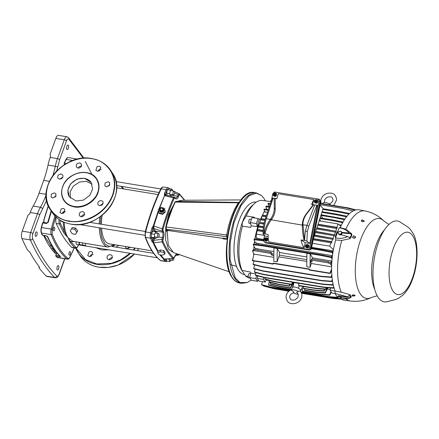 <?xml version="1.0" encoding="UTF-8"?>
<svg xmlns="http://www.w3.org/2000/svg" width="439" height="439" viewBox="0 0 439 439"><rect width="100%" height="100%" fill="white"/><g stroke="black" fill="none" stroke-linecap="round" stroke-linejoin="round"><path stroke-width="0.66" d="M239.809 201.764C234.064 210.303 230.036 221.426 227.731 235.134L227.353 238.196M251.229 279.956L247.349 282.496L240.045 282.535L235.288 277.975L230.058 259.603L230.179 242.805L233.866 223.067L240.896 205.798L249.143 195.695L256.36 193.149L261.628 195.58L264.048 198.516L265.365 200.87M162.743 208.607A1.833 1.663 171.8 0 1 161.08 211.571A1.833 1.663 171.8 0 1 160.153 209.068M162.693 208.404A2.283 2.074 171.8 0 1 160.981 212.295A2.283 2.074 171.8 0 1 160.685 208.47M159.039 212.877L158.314 209.661L159.116 213.387L162.551 214.347L165.256 212.07L165.185 211.576L162.474 213.831L159.039 212.877L159.116 213.387M173.871 204.426L168.746 214.194L165.728 227.166L165.629 239.897L168.472 249.006L172.357 252.041M255.8 248.518L255.701 248.809M239.782 201.978L238.509 202.428L175.951 201.353L174.81 202.247L171.863 209.052M176.341 201.572L174.821 202.445M178.799 201.397L182.13 200.272L241.137 199.921M239.25 202.544L238.284 202.802L234.574 209.238L231.298 216.992L228.615 225.701L226.645 234.958L166.189 226.963L168.422 219.407L172.214 208.931L175.188 202.094L238.284 202.802L238.542 202.445M167.671 222.112L168.06 219.56L167.671 219.582L171.419 209.222L171.874 209.024L165.832 227.034L165.958 228.966L166.408 229.663A0.785 0.653 -32.8 0 0 166.787 229.915L165.915 228.423L166.337 229.218L226.348 236.621L226.645 234.958L227.731 235.134M173.004 206.742L173.35 206.423L173.004 206.742M166.337 229.218L166.189 226.963L165.882 227.144M227.221 238.701L223.681 238.119L223.956 239.079L222.211 238.262L172.522 231.161L166.875 230.096L166.397 229.328L165.904 231.166L167.16 231.369M166.057 229.114L165.904 231.166L166.787 229.915M226.321 236.198L227.451 236.972M227.298 238.086L226.348 236.621L227.418 237.214M180.83 200.453L177.191 201.369M172.242 230.969L167.111 230.574L168.28 245.313L173.531 252.628L229.328 271.829M230.634 264.706L236.325 266.308M227.15 239.25L223.956 239.079M223.681 238.119L222.211 238.262M158.314 209.661L161.02 207.406L164.455 208.36L165.185 211.576M162.474 213.831L162.551 214.347M162.995 209.727L163.088 210.374L161.958 211.318L160.526 210.918L160.131 208.926L161.261 207.987L162.693 208.388L162.995 209.727L161.865 210.665L160.433 210.265L160.131 208.926M160.526 210.918L160.433 210.265M161.958 211.318L161.865 210.665M164.724 259.186L163.78 259.855L163.665 259.147L164.021 259.114A124.983 51.396 -80.7 0 1 160.317 254.818M157.848 251.783A125.077 51.434 -80.7 0 1 153.134 242.833L151.751 241.225A125.077 51.434 -80.7 0 1 150.566 238.201L145.627 237.389A0.785 0.582 159.6 0 1 145.177 237.065C149.128 247.678 154.16 255.46 160.279 260.415L161.031 260.755A5.235 2.151 -80.7 0 1 160.575 260.546A0.785 0.697 128.7 0 1 160.279 260.415M158.874 209.112L164.515 195.607L164.416 193.473L166.463 195.092M151.751 241.225L152.745 240.726L152.937 239.886L153.908 240.276L153.496 242.811L151.565 237.718A0.785 0.582 159.6 0 1 150.566 238.201A5.235 2.151 -80.7 0 1 150.621 232.714A125.077 51.434 -80.7 0 1 151.878 228.093L153.299 225.893L158.424 210.319M166.096 259.081L166.688 261.013L169.756 261.518L169.042 258.862M166.65 260.865L164.021 259.114A0.785 0.686 -45.1 0 1 164.186 259.081L164.488 259.202M151.345 237.241L152.706 238.07L155.768 238.569L154.413 237.746L151.345 237.241L151.378 233.811L154.446 234.311L155.834 231.704L157.189 232.527L157.178 233.427M155.834 231.704L152.772 231.199L151.378 233.811M151.471 233.652L153.655 225.981L154.023 228.549A0.785 0.609 -24.1 0 0 153.041 229.065L152.86 228.467L151.878 228.093M167.369 189.632L166.557 193.122L169.619 193.626L170.436 190.136L167.369 189.632L168.955 188.6L172.022 189.105L172.576 190.883M167.232 195.284L166.557 193.122M160.537 254.856L164.186 259.081L172.867 258.428A122.591 50.408 -80.7 0 1 162.156 241.829L162.002 239.37L153.908 240.276L154.479 238.361M164.526 259.202L172.867 258.428A0.785 0.686 -45.6 0 0 173.597 257.808C169.509 253.791 165.958 248.293 162.946 241.307A0.785 0.604 -23.3 0 1 162.156 241.829L153.666 242.783L157.98 251.103L157.76 252.875L158.852 254.576L162.386 255.163L164.823 254.055L163.725 252.359L160.191 251.766L157.76 252.875M174.563 192.962L178.19 194.647L179.491 193.928L174.475 191.574M170.376 196.057L169.619 193.626M172.055 194.669L170.409 196.068M178.437 196.727L179.101 195.212A0.785 0.379 23.7 0 0 178.19 194.647L177.526 196.156A0.785 0.379 23.7 0 1 178.437 196.727C177.449 198.774 176.478 199.405 175.518 198.626A0.785 0.686 135.8 0 0 175.37 197.967L174.727 197.303A0.785 0.686 135.8 0 1 174.876 197.967L174.162 198.401C169.948 207.823 166.249 218.046 163.061 229.065L163.061 230.596A0.785 0.609 -24.1 0 1 162.079 231.106L162.567 232.198L155.104 230.969L154.023 228.549L162.079 231.106L162.276 228.719A122.591 50.408 -80.7 0 1 173.449 197.868L174.382 197.127A0.785 0.686 135.8 0 1 174.727 197.303L165.783 194.911A0.785 0.686 135.8 0 1 165.64 194.247M164.548 195.695L167.089 190.285A0.785 0.417 -154.1 0 0 166.2 189.675L161.256 188.863A0.785 0.417 -154.1 0 0 160.734 189.017C154.566 201.792 149.386 216.098 145.199 231.929L145.177 237.065M166.134 195.092L164.537 195.651L160.142 206.785M171.429 260.102L169.756 261.518M168.181 258.922L168.993 259.059M156.503 237.186L155.768 238.569M157.98 251.103L160.339 249.994L163.868 250.62L164.965 252.321L164.823 254.055M154.413 237.746L154.446 234.311M163.061 229.065L153.826 226.025L158.578 211.143M170.436 190.136L172.022 189.105M174.162 198.401A0.785 0.384 -155.9 0 0 173.449 197.868L164.537 195.651L159.313 208.706M184.462 200.255L179.809 194.718A0.785 0.686 -45.6 0 0 179.655 194.043L179.655 194.043A0.785 0.686 -45.6 0 0 179.491 193.928M179.255 254.335L177.96 255.317L175.501 255.037M153.299 225.893L153.655 225.981L158.539 210.846M160.191 251.766L160.339 249.994M163.725 252.359L163.868 250.62M43.285 222.403A0.785 0.324 99.3 0 0 43.214 222.364L42.567 222.875A192.397 79.119 99.3 0 0 41.332 227.49A5.175 2.129 99.3 0 0 41.31 232.944A143.86 59.155 99.3 0 0 42.171 235.079L42.654 234.849L42.204 235.145A0.785 0.653 -32.8 0 0 42.446 235.233A0.785 0.324 -80.7 0 1 42.413 235.167L46.062 235.765A0.785 0.324 99.3 0 0 46.095 235.831A0.785 0.324 99.3 0 0 46.216 235.924L47.434 236.637C51.017 244.973 55.27 251.558 60.192 256.381L60.527 256.552A143.915 59.183 -80.7 0 1 53.723 248.079A143.915 59.183 -80.7 0 1 47.873 236.95L46.062 235.765M42.171 235.079A0.785 0.598 -22.6 0 0 42.413 235.167A143.915 59.183 99.3 0 1 41.551 233.032A0.785 0.587 158.7 0 1 41.31 232.944M56.604 252.409L55.775 256.156A143.86 59.155 99.3 0 0 57.01 257.259A5.175 2.129 99.3 0 0 57.125 257.353A5.175 2.129 99.3 0 0 57.438 257.484M55.748 255.13A0.785 0.296 19.9 0 1 55.994 255.152A0.785 0.324 99.3 0 0 55.956 255.262A0.785 0.324 99.3 0 0 56.022 256.25A143.915 59.183 99.3 0 0 57.257 257.358L66.904 258.944A143.915 59.183 -80.7 0 1 58.31 248.836A143.915 59.183 -80.7 0 1 51.204 234.618L41.551 233.032A5.235 2.151 99.3 0 1 41.573 227.517L51.226 229.098A192.458 79.141 -80.7 0 1 54.891 215.911M69.121 254.999A1.833 0.752 -80.7 0 1 69.033 252.902A1.833 0.752 -80.7 0 1 69.993 251.596A1.833 0.752 -80.7 0 1 70.273 251.805A1.833 0.752 -80.7 0 1 70.361 253.901A1.833 0.752 -80.7 0 1 69.4 255.207A1.833 0.752 -80.7 0 1 69.121 254.999M53.366 230.596A1.833 0.752 -80.7 0 1 53.284 228.499A1.833 0.752 -80.7 0 1 54.244 227.193A1.833 0.752 -80.7 0 1 54.524 227.407A1.833 0.752 -80.7 0 1 54.612 229.504A1.833 0.752 -80.7 0 1 53.651 230.81A1.833 0.752 -80.7 0 1 53.366 230.596M66.882 149.287A2.283 0.938 -80.7 0 1 66.772 146.67A2.283 0.938 -80.7 0 1 67.968 145.046A2.283 0.938 -80.7 0 1 68.319 145.309A2.283 0.938 -80.7 0 1 68.429 147.921A2.283 0.938 -80.7 0 1 67.227 149.551A2.283 0.938 -80.7 0 1 66.882 149.287M35.449 236.122A2.283 0.938 -80.7 0 1 35.34 233.504A2.283 0.938 -80.7 0 1 36.536 231.874A2.283 0.938 -80.7 0 1 36.887 232.138A2.283 0.938 -80.7 0 1 36.997 234.755A2.283 0.938 -80.7 0 1 35.795 236.385A2.283 0.938 -80.7 0 1 35.449 236.122M57.185 269.793A2.283 0.938 -80.7 0 1 57.081 267.181A2.283 0.938 -80.7 0 1 58.277 265.551A2.283 0.938 -80.7 0 1 58.628 265.814A2.283 0.938 -80.7 0 1 58.733 268.432A2.283 0.938 -80.7 0 1 57.536 270.062A2.283 0.938 -80.7 0 1 57.185 269.793M83.421 158.287L68.758 139.086C67.963 138.499 67.2 139.108 66.459 140.908A1.833 0.691 -160.1 0 0 64.259 139.783A5.822 2.393 -80.7 0 1 66.964 136.765L58.524 135.377A5.822 2.393 99.3 0 0 55.819 138.395L50.134 154.105A1.306 1.087 -32.8 0 0 50.189 154.967L50.501 155.521A1.306 1.087 147.2 0 1 50.556 156.383L50.183 157.409A26.164 10.761 99.3 0 0 48.016 165.075A52.334 21.522 -80.7 0 1 43.686 180.396L39.066 193.16A52.334 21.522 -80.7 0 1 33.177 206.067A26.164 10.761 99.3 0 0 30.231 212.525L29.857 213.552A1.306 1.087 147.2 0 1 29.221 214.303L28.562 214.693A1.306 1.087 -32.8 0 0 27.931 215.445L22.241 231.155A5.822 2.393 99.3 0 0 21.95 238.547A301.505 123.985 99.3 0 0 27.772 250.411L29.627 251.843A301.505 123.985 99.3 0 0 34.39 259.817A301.505 123.985 99.3 0 0 39.433 267.033L39.022 267.839A301.505 123.985 99.3 0 0 46.166 276.054A5.822 2.393 99.3 0 0 46.808 276.411L55.248 277.799A5.822 2.393 -80.7 0 1 54.606 277.443A1.833 1.597 -44.4 0 0 56.752 276.016C57.542 276.603 58.305 275.994 59.045 274.194L64.643 258.73M46.978 223.056A0.785 0.324 99.3 0 0 46.858 222.963A0.785 0.324 99.3 0 0 46.457 223.5L48.279 222.227A192.458 79.141 -80.7 0 1 51.445 211.351M59.644 255.75A0.785 0.324 99.3 0 0 59.671 256.848L60.527 256.552M47.873 236.95L47.45 236.209L47.873 236.95M67.963 157.596A5.175 2.129 99.3 0 0 67.622 157.628A5.175 2.129 99.3 0 0 65.971 159.423A192.397 79.119 99.3 0 0 64.176 163.165L64.423 164.713M47.851 222.359L48.279 222.227L47.851 222.359M72.918 160.531L66.223 159.428A192.458 79.141 99.3 0 0 64.429 163.171A0.785 0.324 99.3 0 0 64.33 164.263A0.785 0.324 99.3 0 0 64.368 164.34A0.785 0.653 147.2 0 1 64.127 164.246M52.011 245.725L50.929 245.549A4.708 1.937 99.3 0 0 50.013 245.884M39.301 266.863L39.022 267.839M91.641 158.731L91.938 158.781C101.788 159.176 120.434 172.307 112.455 195.256C103.637 218.068 78.087 223.731 69.121 220.949L68.819 220.899C58.974 220.504 40.322 207.373 48.306 184.418C57.125 161.607 82.675 155.944 91.641 158.731M57.816 178.053C57.289 175.605 58.425 174.267 61.23 174.036L62.81 175.079C63.342 177.532 62.201 178.871 59.397 179.101L57.871 178.146M62.903 177.071L59.704 179.134M56.088 195.898L52.889 197.962M52.581 197.929L51.056 196.974L51.368 194.115L54.414 192.864L55.94 193.824L55.627 196.683L52.581 197.929M92.058 184.166L86.362 181.323L79.635 181.982L73.351 186.12L70.125 191.903L70.399 198.148M69.313 196.815A13.082 10.86 147.2 0 1 70.959 183.842A13.082 10.86 147.2 0 1 84.507 178.443A13.082 10.86 147.2 0 1 91.29 182.624A13.082 10.86 147.2 0 0 84.507 178.443A13.082 10.86 147.2 0 0 70.959 183.842A13.082 10.86 147.2 0 0 69.313 196.815M109.849 184.781L106.65 186.844M106.342 186.811L104.817 185.856L105.13 182.992L108.181 181.746L109.706 182.701L109.393 185.565L106.342 186.811M97.946 204.596C97.42 202.149 98.555 200.81 101.36 200.574L102.945 201.622C103.472 204.069 102.336 205.408 99.527 205.639L98.001 204.684M103.033 203.608L99.834 205.671M79.261 213.733C79.98 212.235 81.155 211.532 82.79 211.631L84.315 212.586L84.491 214.594C83.772 216.092 82.592 216.795 80.957 216.696L79.432 215.741L79.261 213.733M84.771 214.698C83.136 214.6 81.956 215.302 81.237 216.8M61.23 208.876L63.348 208.437L64.873 209.392L63.628 213.063L61.509 213.502L59.984 212.547L61.23 208.876M65.323 211.505L63.205 211.944L61.817 213.535M76.271 165.08C76.99 163.582 78.164 162.88 79.799 162.979L81.33 163.934L81.5 165.942C80.781 167.44 79.602 168.142 77.966 168.044L76.441 167.089L76.271 165.08M81.78 166.046C80.145 165.947 78.965 166.644 78.246 168.148M97.129 166.611L99.247 166.172L100.772 167.127L99.532 170.798L97.414 171.237L95.889 170.283L97.129 166.611M101.228 169.24L99.11 169.673L97.721 171.27M91.131 251.476L89.013 251.915L87.767 255.586L89.293 256.541L91.411 256.102L92.656 252.43L91.131 251.476M93.106 254.543L90.988 254.977L89.6 256.574M110.573 254.669C108.932 254.56 107.753 255.262 107.045 256.771L107.215 258.78L108.74 259.734C110.387 259.844 111.561 259.142 112.274 257.633L112.099 255.624L110.573 254.669M112.554 257.737C110.919 257.638 109.739 258.335 109.02 259.839M125.461 246.488L125.784 247.722M129.066 247.08L127.617 248.71M125.73 247.634L127.31 248.677L130.454 247.305M108.91 249.835L101.974 249.967L95.911 247.7M130.032 253.303L120.736 259.817L111.533 263.301L96.904 263.987L85.539 259.647L76.013 248.117M115.397 244.836L112.06 246.482M118.673 245.374L116.055 247.135M62.909 186.443C64.105 181.384 73.67 170.76 86.472 172.752C99.121 175.166 100.119 187.612 97.639 192.452L97.529 192.737C96.339 197.802 86.768 208.421 73.966 206.434C61.323 204.02 60.324 191.574 62.804 186.734L62.909 186.443M63.853 200.425L68.215 204.717L74.191 206.934C83.542 208.717 94.967 201.913 98.034 192.737L99.027 185.609L96.832 179.134M76.095 200.991L69.23 196.688L67.847 190.12L70.63 183.804L77.105 179.046L84.348 178.196L91.213 182.498L92.596 189.066L89.808 195.382L83.339 200.135L76.095 200.991M101.557 228.165A28.261 11.623 99.3 0 0 104.872 240.545A28.261 11.623 99.3 0 0 109.207 243.815L151.894 250.828M174.365 191.349A1.91 0.785 -80.7 0 1 174.453 193.533A1.91 0.785 -80.7 0 1 173.454 194.9A1.91 0.785 -80.7 0 1 173.158 194.675A1.91 0.785 -80.7 0 1 173.07 192.491A1.91 0.785 -80.7 0 1 174.069 191.13A1.91 0.785 -80.7 0 1 174.365 191.349M63.408 221.898L61.855 221.646A1.91 0.785 -80.7 0 1 61.564 221.426A1.91 0.785 -80.7 0 1 61.378 220.894M158.962 233.894A1.91 0.785 -80.7 0 1 159.055 236.078A1.91 0.785 -80.7 0 1 158.051 237.444A1.91 0.785 -80.7 0 1 157.76 237.219A1.91 0.785 -80.7 0 1 157.667 235.035A1.91 0.785 -80.7 0 1 158.671 233.674A1.91 0.785 -80.7 0 1 158.962 233.894M76.326 241.867A1.91 0.785 99.3 0 0 76.342 244.314A1.91 0.785 99.3 0 0 76.633 244.534L157.387 257.797M173.965 258.094A1.91 0.785 -80.7 0 1 172.829 260.332A1.91 0.785 -80.7 0 1 172.532 260.107A1.91 0.785 -80.7 0 1 172.324 258.609M79.234 242.344L78.905 244.408L79.256 244.501L79.607 242.279L79.234 242.339L85.753 243.415L85.424 245.478L82.516 245.033L82.872 242.811M78.46 244.836L78.093 245.67A0.785 0.379 -156.2 0 1 78.104 245.873C77.138 247.755 76.232 248.518 75.382 248.145A5.257 2.162 -80.7 0 1 74.8 247.826A189.972 78.12 -80.7 0 1 69.977 242.246L67.985 237.636L72.836 241.291M71.458 228.818L72.391 227.49L75.651 228.022L77.659 230.87L75.607 234.333L76.792 232.11L74.723 229.356L71.458 228.818L70.273 231.04L72.347 233.795L75.607 234.333M75.382 248.145L72.205 247.623A5.257 2.162 -80.7 0 1 71.623 247.305A189.972 78.12 -80.7 0 1 56.23 223.456A5.257 2.162 -80.7 0 1 56.291 217.42A189.972 78.12 -80.7 0 1 56.324 217.31M158.15 194.581L118.365 188.046A28.261 11.623 99.3 0 0 116.576 188.079M102.122 215.291A28.261 11.623 99.3 0 0 101.436 224.274M79.256 244.501L82.516 245.033M75.003 241.648L70.915 241.659C69.675 240.605 68.698 239.26 67.985 237.636C65.663 235.277 64.121 233.4 63.359 231.99A0.785 0.631 -28.7 0 0 64.324 231.446L63.112 221.849M69.977 242.246A0.785 0.669 -37.5 0 0 70.915 241.659L75.722 247.212C76.501 247.837 77.291 247.322 78.093 245.67M64.182 222.233A31.663 13.022 99.3 0 0 67.979 237.625L64.324 231.446L60.395 223.467L60.083 220.137M63.392 213.195L63.54 211.768M76.792 232.11L77.659 230.87M74.723 229.356L75.651 228.022M378.484 242.24A40.964 16.847 -80.7 0 1 399.605 221.7L408.045 227.172C409.23 227.934 410.899 229.998 413.044 233.356C418.416 241.812 418.537 263.268 412.578 279.105C410.191 285.882 406.964 291.222 402.892 295.129L398.585 298.235L396.187 299.387L386.441 301.873A40.964 16.847 -80.7 0 1 373.562 283.287A40.964 16.847 -80.7 0 1 378.484 242.24M276.855 198.637L272.361 198L276.8 198.823L278.299 193.72L313.709 199.536L311.602 204.536L313.545 204.931L306.696 213.925A18.317 15.266 -33.5 0 0 302.921 224.06L304.523 240.309L305.346 230.996L306.938 225.388L302.905 224.724M302.905 224.576A0.84 0.401 1.6 0 1 302.328 224.9L302.345 224.466A19.135 15.947 146.5 0 1 306.285 213.875L313.199 204.799L317.315 205.282L309.791 243.447L305.204 242.696L304.222 247.689L268.811 241.873C268.289 240.166 268.086 237.729 268.196 234.569L264.135 233.685L264.382 232.335C265.397 227.868 267.378 223.55 270.336 219.379L271.165 219.999C268.289 224.022 266.363 228.154 265.386 232.412L265.079 234.058M311.602 204.536L317.315 205.282M304.523 240.309L304.194 240.479L303.777 238.712C302.784 234.13 302.301 229.597 302.328 225.119L271.307 219.807L271.593 219.412A19.135 15.947 146.5 0 0 275.226 208.777L275.204 198.56M270.484 219.171L270.77 218.781A18.317 15.266 -33.5 0 0 274.249 208.596L274.227 198.472M272.361 198L265.293 218.946C263.707 223.874 262.956 228.823 263.043 233.8L265.205 236.127L268.169 236.61M273.08 198.285L266.303 218.715C264.712 223.599 263.916 228.576 263.921 233.641L263.18 234.036M265.386 232.412A0.84 0.357 -168 0 0 264.382 232.335L263.921 233.641M316.799 201.183L315.976 201.051L316.223 199.794A1.564 1.421 -70 0 1 315.63 202.813L315.877 201.561L316.7 201.699L316.799 201.183L316.316 201.633M315.976 201.051L316.404 201.177M316.223 199.794L316.437 199.827A1.608 1.465 -70 0 0 315.97 199.75L316.047 200.705M315.789 200.661L315.992 200.98M315.97 199.75L315.509 200.969L314.681 200.837L315.839 200.958M315.509 200.969L315.817 201.084M315.756 199.718A1.564 1.421 -70 0 0 315.158 202.736L315.712 201.594L314.582 201.347L314.681 200.837M315.603 201.556L315.696 201.062M275.127 194.867L275.61 194.422L275.511 194.932L274.688 194.795L274.441 196.046A1.564 1.421 -70 0 0 275.033 193.034L275.248 193.061A1.608 1.465 -70 0 0 274.781 192.984L274.567 192.957A1.564 1.421 -70 0 0 273.969 195.97L274.216 194.718L273.393 194.587L273.492 194.071L274.627 194.318L274.858 193.939M274.413 194.79L274.507 194.301M274.567 192.957L274.32 194.208L273.492 194.071M274.32 194.208L274.627 194.318M275.61 194.422L275.215 194.417M315.356 202.856A1.608 1.465 -70 0 0 315.828 202.933L315.63 202.813M315.405 201.485L315.158 202.736M314.911 202.615L315.46 202.961A1.701 1.547 -70 0 0 317.836 201.742A1.701 1.547 -70 0 0 316.568 199.816M318.484 199.076L274.995 192.117L318.484 199.076C319.581 199.383 320.069 200.157 319.938 201.397L320.245 201.528L319.982 199.997L318.774 199.158M274.781 192.984L274.6 193.895M274.216 194.718L274.649 194.982M273.969 195.97L274.501 194.96M274.441 196.046L274.638 196.167A1.608 1.465 -70 0 1 274.166 196.09M275.033 193.034L274.787 194.285M273.722 195.854L274.271 196.195A1.701 1.547 -70 0 0 276.647 194.976A1.701 1.547 -70 0 0 275.379 193.05M313.709 199.536L312.727 204.53M274.995 192.117L274.337 192.134L272.745 193.829L271.456 200.36M264.541 235.447L263.647 240.001L263.949 241.587L265.101 242.323L307.519 249.286C308.666 249.352 309.418 248.776 309.775 247.574L310.719 248.2C310.368 249.401 309.616 249.972 308.469 249.912L307.519 249.286M319.938 201.397L318.873 201.408L309.775 247.574M318.873 201.408C318.999 200.168 318.516 199.394 317.419 199.087M307.481 246.449L307.569 245.994L307.969 245.999L307.865 246.509L307.042 246.378L306.795 247.629A1.564 1.421 -70 0 0 307.393 244.611L307.607 244.644A1.608 1.465 -70 0 0 307.135 244.561L306.921 244.534A1.564 1.421 -70 0 0 306.082 247.431L306.625 247.772A1.701 1.547 -70 0 0 309.007 246.559A1.701 1.547 -70 0 0 307.734 244.633M266.292 239.683L266.78 239.233L266.676 239.749L265.853 239.612L265.606 240.863A1.564 1.421 -70 0 0 266.204 237.85L266.418 237.878A1.608 1.465 -70 0 0 265.946 237.801L265.732 237.768A1.564 1.421 -70 0 0 264.893 240.665L265.436 241.011A1.701 1.547 -70 0 0 267.817 239.793A1.701 1.547 -70 0 0 266.544 237.867M274.337 192.134L275.483 192.019M341.509 233.532L341.63 231.803L340.06 231.073L338.37 232.072L338.266 232.868A1.701 1.432 149 0 1 341.526 232.599A1.701 1.432 149 0 1 338.266 232.868L338.249 233.806L339.819 234.536L341.509 233.532L341.811 234.036L340.121 235.035L338.249 233.806M340.28 298.564L341.163 297.971L339.929 297.027L338.085 296.665L337.739 297.093A1.701 0.658 18.4 0 1 338.963 296.978A1.701 0.658 18.4 0 1 340.505 297.631A1.701 0.658 18.4 0 1 340.873 298.059A1.701 0.658 18.4 0 1 340.818 298.394A1.701 0.658 18.4 0 1 340.23 298.569A1.701 0.658 18.4 0 1 339.588 298.509A1.701 0.658 18.4 0 1 338.052 297.856A1.701 0.658 18.4 0 1 338.019 297.829A1.701 0.658 18.4 0 1 337.739 297.093L337.476 297.247L338.019 297.829M249.884 277.865L248.82 277.695A2.135 0.878 -80.7 0 1 248.518 274.589A2.135 0.878 -80.7 0 1 249.511 273.486L250.642 273.673M250.548 223.561L249.341 223.363A2.135 0.878 -80.7 0 1 249.039 220.257A2.135 0.878 -80.7 0 1 250.032 219.154L251.404 219.379M329.991 204.909L330.112 204.365A4.494 1.696 -160.1 0 0 325.76 202.62A4.494 1.696 -160.1 0 0 322.901 203.18L322.687 203.707M299.705 290.799L300.177 291.123L299.705 290.799L298.515 291.65C296.534 291.831 296.166 292.325 297.412 293.142M293.806 292.632L294.02 292.583C294.114 291.99 293.208 291.282 291.298 290.47L291.743 289.488L291.298 290.47A4.494 1.696 19.9 0 1 294.163 289.905A4.494 1.696 19.9 0 1 298.515 291.65M298.141 294.223A4.494 1.696 19.9 0 1 296.885 294.119A4.494 1.696 19.9 0 1 293.225 292.818M341.63 231.803L341.811 234.036M339.819 234.536L340.121 235.035M339.929 297.027L340.247 296.084L338.403 295.727L338.085 296.665M341.163 297.971L341.482 297.027L340.247 296.084M337.476 297.247L338.403 295.727M354.213 295.913L352.819 295.705L352.66 296.138L354.213 295.913A1.087 0.423 -161.6 0 0 354.937 295.749A1.087 0.423 -161.6 0 0 354.893 295.546A1.087 0.423 -161.6 0 0 353.554 294.893L355.014 295.195L354.931 295.606M352.424 295.096L352.819 295.705M363.497 220.532L362.06 219.873A43.949 18.07 -80.7 0 0 361.171 220.965L362.576 221.662A1.087 0.587 -5.5 0 0 362.603 221.668A1.087 0.587 -5.5 0 0 364.145 220.998A1.087 0.587 -5.5 0 0 363.525 220.537A1.087 0.587 -5.5 0 0 363.497 220.532L362.109 220.296L361.456 221.097M354.097 238.218L352.577 237.708A43.949 18.07 -80.7 0 1 353.236 235.88L354.778 236.325A1.087 0.911 149 0 1 354.097 238.218L355.425 236.78M353.39 236.116L352.786 237.773M291.469 289.959L292.198 287.737A4.577 1.723 19.9 0 1 296.078 287.336A4.577 1.723 19.9 0 1 300.633 289.954A4.577 1.723 19.9 0 1 300.814 290.854L300.545 291.534M256.222 202.198L255.91 202.149A36.635 15.063 99.3 0 0 238.893 221.13A36.635 15.063 99.3 0 0 244.035 274.446L244.655 274.545M341.043 234.772A1.048 0.878 -31 0 0 341.597 234.163M338.776 295.798A1.52 0.587 18.4 0 1 339.973 296.012A1.52 0.587 18.4 0 1 340.093 296.056M340.373 296.182A1.52 0.587 18.4 0 1 341.043 296.693M353.554 294.893L352.029 295.156A43.949 18.07 -80.7 0 0 352.341 295.661A43.949 18.07 -80.7 0 0 352.66 296.138M350.284 296.588L349.186 295.738L349.373 294.487L350.322 295.096L350.284 296.588L350.574 297.038L351.255 296.539L351.074 297.132M350.322 295.096A44.421 18.268 99.3 0 0 350.783 295.837A44.421 18.268 99.3 0 0 351.255 296.539M351.162 235.392L351.085 233.855L351.683 233.762L351.842 235.008L351.162 235.392L350.871 237.691L349.905 238.673L349.746 237.559L350.86 236.231M351.842 235.008A44.421 18.268 99.3 0 0 350.871 237.691M362.06 219.873L362.109 220.296M364.134 221.124L362.576 221.662M354.778 236.325L353.236 235.88M328.52 261.748L331.017 262.912L330.512 264.113L328.065 262.829L328.52 261.748L311.652 258.977L311.256 260.069L312.294 261.847L310.175 261.501L311.35 263.51L331.621 266.841M328.065 262.829L311.256 260.069M279.687 286.409L270.501 284.066L270.248 283.676L279.456 286.052L279.687 286.409L290.574 288.198L290.349 287.841L291.93 284.242M279.456 286.052L290.349 287.841M278.436 284.477L269.25 282.129L269.003 281.745L278.211 284.121L278.436 284.477L289.328 286.266L289.098 285.91L289.817 284.274M278.211 284.121L289.098 285.91M315.361 291.951L325.129 292.692L325.376 293.076L315.586 292.308L315.361 291.951L304.468 290.163L304.699 290.519L315.586 292.308M314.11 290.014L323.878 290.755L324.13 291.139L314.34 290.371L314.11 290.014L303.223 288.231L303.448 288.582L314.34 290.371M277.997 287.512L268.811 285.163L268.553 284.779L277.755 287.155L277.997 287.512L291.227 289.685M319.784 294.053L329.557 294.794L329.793 295.178L320.009 294.41L319.784 294.053L302.345 291.189L302.575 291.545L320.009 294.41M301.719 288.637L302.509 288.763L302.345 291.189M302.482 289.153L301.544 288.999M277.755 287.155L291.639 289.433M293.12 282.37L298.745 283.364M292.698 282.299L291.463 284.225L291.688 284.582L293.175 282.447M274.029 281.361L274.249 281.717L265.063 279.369L264.821 278.984L274.029 281.361L291.463 284.225M274.249 281.717L291.688 284.582M316.042 288.264L325.809 288.999L326.067 289.389L316.278 288.621L316.042 288.264L298.608 285.399L298.75 283.298M316.278 288.621L298.833 285.756L298.608 285.399M255.838 278.617L249.72 277.613L251.459 280.312L257.578 281.317L255.838 278.617L256.541 275.615M270.781 201.6L262.286 200.453A39.34 16.177 99.3 0 0 254.587 203.476L252.26 205.54A36.635 15.063 99.3 0 0 242.586 221.739A36.635 15.063 99.3 0 0 241.664 270.062L245.61 275.933L248.238 276.427M254.154 217.909A39.581 16.276 -80.7 0 1 254.433 217.272L246.186 215.966L242.718 221.668C242.054 223.731 241.977 225.24 242.487 226.184L250.773 227.38A39.581 16.276 -80.7 0 1 251.245 225.805L250.241 222.578L256.365 223.588L258.176 218.573L259.422 219.33M250.241 222.578L252.057 217.568L258.176 218.573M311.399 260.316L310.647 260.19L310.175 261.501M335.182 291.167L330.106 290.333L331.851 293.027L335.056 293.554M351.085 233.855L349.038 233.038C346.667 230.069 343.364 228.346 339.122 227.863L335.511 237.845C339.577 238.827 343.66 238.404 347.759 236.577L349.746 237.559M341.926 232.401L349.038 233.038M351.03 233.795L341.882 232.972M340.713 234.684L347.759 236.577M349.186 295.738L347.183 296.698L334.979 293.439L338.447 298.805L347.501 298.904L350.476 297.724L351.271 296.994M339.973 296.012L347.183 296.698M341.449 296.149L350.421 297.746M341.372 297.351L348.412 298.597M350.476 297.724L350.574 297.038M351.683 233.762L345.872 229.147L340.154 227.611A45.793 18.828 -80.7 0 1 359.245 209.837L365.1 210.972A45.623 18.762 -80.7 0 0 345.872 229.147M335.511 237.845L335.687 239.963L341.783 240.44L349.905 238.673M349.373 294.487L341.29 292.248L335.198 291.068A45.793 18.828 -80.7 0 1 335.687 239.963M320.08 204.706L343.364 208.53L352.544 210.885L352.396 211.373M271.044 252.661L270.77 253.424L271.812 255.202L272.284 253.89L271.165 252.332L271.044 252.661M273.865 255.536L271.812 255.202M253.023 250.104L254.296 249.561L253.962 250.664L270.77 253.424M252.244 260.393L272.965 263.795L273.173 264.124L252.425 260.717L253.983 254.093L252.655 251.327L253.962 250.664M273.173 264.124L273.431 263.455L273.201 263.098L272.965 263.795M273.201 263.098L309.446 269.052L309.424 270.078L330.172 273.486L329.925 273.151L309.21 269.749M273.431 263.455L309.347 269.348M329.925 273.151L330.21 272.46L330.479 272.822L330.172 273.486M331.599 269.107L330.21 272.46L330.479 272.822L331.61 270.369M330.512 264.113L331.648 265.771M328.476 287.775A3.139 1.29 99.3 0 0 328.476 287.77A39.12 16.084 -80.7 0 1 328.471 287.77L330.627 288.127M330.106 290.333L330.666 287.946M270.248 283.676L270.556 282.464M292.901 282.025L293.296 282.546L290.574 288.198M269.003 281.745L269.327 280.461M290.25 284.346L289.328 286.266M325.376 293.076L327.719 288.198A39.12 16.084 99.3 0 1 327.329 287.682L325.129 292.692M304.809 288.807L304.468 290.163M324.531 289.268L323.878 290.755M324.13 291.139L325.014 289.306M303.645 286.546L303.223 288.231M299.266 285.827L298.416 288.225M294.059 282.595L292.764 287.216M268.553 284.779L269.228 282.09M329.793 295.178L331.258 292.116M330.946 291.628L329.557 294.794M292.879 283.402L293.433 283.495M327.302 289.06L330.293 289.548M264.821 278.984L265.129 277.772M326.067 289.389L326.901 287.649M326.418 287.611L325.809 288.999M258.269 280.016L257.578 281.317M255.597 273.974L250.795 273.036L249.72 277.613M242.487 226.184A39.34 16.177 99.3 0 0 242.065 270.435L250.351 272.059A39.581 16.276 99.3 0 0 250.795 273.036M245.61 275.933A39.34 16.177 99.3 0 0 249.539 278.085L250.093 278.194M251.245 225.805L257.325 226.678L256.365 223.588M254.587 203.476A39.34 16.177 99.3 0 0 246.186 215.966M257.934 224.79A39.757 16.347 99.3 0 0 257.325 226.678M306.812 261.424L278.836 256.831L279.445 255.141L306.828 259.641M311.35 263.51L310.055 267.28L310.186 253.896L312.524 257.902L331.11 260.958A39.12 16.084 99.3 0 0 331.011 262.901L331.736 263.768M277.102 261.869L273.81 261.326L273.936 247.942L277.234 248.485L277.102 261.869L278.836 256.831M273.876 254.154L272.284 253.89M254.296 249.561L271.165 252.332M322.841 209.403L338.82 212.026L339.018 211.362L348.796 213.327L348.758 214.309M346.437 216.328L346.876 216.4M348.577 214.045L338.82 212.026M352.835 211.269L352.544 210.885M340.154 227.611L339.122 227.863M335.198 291.068L334.979 293.439M377.189 295.804L371.301 297.521C364.666 300.77 357.675 301.933 350.317 301L344.406 300.205A45.793 18.828 -80.7 0 1 341.377 299.14M320.355 203.323L348.1 207.883L355.958 209.891M320.294 203.625L345.965 207.839L355.151 210.193M323.055 208.739L339.018 211.362M349.23 213.848L348.796 213.327M271.143 201.303L270.611 201.243L270.912 200.535L271.379 200.596M270.934 201.935L270.611 201.243M270.183 204.206L267.993 203.948L268.289 203.241L270.413 203.504M321.88 212.377L336.203 214.731L336.411 214.067L346.19 216.032L345.959 216.751L336.203 214.731M322.094 211.713L336.411 214.067M252.963 249.807L252.655 251.327M253.983 254.093L273.848 257.353M310.055 267.28L306.762 266.736L306.888 253.352L310.186 253.896M252.436 259.69L252.628 260.036M321.2 276.263L330.968 276.993L331.247 277.393L321.458 276.625L321.2 276.263L262.275 266.588L262.473 266.934L253.281 264.591L253.073 264.201L262.275 266.588M331.807 275.001L330.968 276.993M331.247 277.393L331.889 276.027M262.473 266.934L321.458 276.625M321.82 280.483L331.593 281.218L331.862 281.613L322.078 280.839L321.82 280.483L262.884 270.803L263.093 271.154L253.901 268.811L253.682 268.421L262.884 270.803M332.279 279.605L331.593 281.218M331.862 281.613L332.405 280.472M263.093 271.154L322.078 280.839M322.594 284.017L332.367 284.752L332.636 285.147L322.846 284.373L322.594 284.017L263.652 274.337L263.861 274.688L254.675 272.345L254.45 271.955L263.652 274.337M332.927 283.446L332.367 284.752M332.636 285.147L333.086 284.192M263.861 274.688L322.846 284.373M323.494 287.04L333.267 287.775L333.53 288.171L323.741 287.397L323.494 287.04L264.547 277.36L264.761 277.711L255.575 275.368L255.339 274.979L264.547 277.36M333.717 286.738L333.267 287.775M333.53 288.171L333.903 287.386M264.761 277.711L323.741 287.397M266.402 279.714L265.145 282.074L258.944 281.053L257.199 278.359L257.715 275.917M265.145 282.074L263.405 279.38L257.199 278.359M263.405 279.38L263.85 277.481M266.248 280.005L269.316 280.51M337.717 297.68L329.974 297.077L329.755 296.72L337.476 297.307M271.022 287.391L261.836 285.043L261.573 284.659L270.781 287.035L271.022 287.391L289.806 290.475M270.781 287.035L290.201 290.223M300.863 291.973L329.755 296.72M301.077 292.33L329.974 297.077M338.26 298.52L331.626 298.004L331.412 297.653L338.025 298.152M272.679 288.324L263.499 285.97L263.224 285.586L272.432 287.962L272.679 288.324L289.087 291.019M272.432 287.962L289.422 290.755M301.269 292.698L331.412 297.653M301.423 293.043L331.626 298.004M341.399 299.157L333.475 298.536L333.272 298.185L338.288 298.564M274.287 288.5L274.54 288.857L265.359 286.508L265.079 286.124M332.647 298.081L333.272 298.185M274.54 288.857L288.862 291.211M301.516 293.29L333.475 298.536M258.159 225.597A39.773 16.353 99.3 0 0 254.905 239.052M254.593 241.088A39.773 16.353 99.3 0 0 254.208 244.139M253.989 246.35A39.773 16.353 99.3 0 0 253.775 249.506M253.66 253.424A39.773 16.353 99.3 0 0 253.671 255.213M268.953 206.045A39.773 16.353 99.3 0 0 268.608 206.385M266.649 208.591A39.773 16.353 99.3 0 0 266.116 209.282M264.668 211.368A39.773 16.353 99.3 0 0 264.366 211.839M262.692 214.737A39.773 16.353 99.3 0 0 260.563 219.182M279.445 255.141A39.12 16.084 -80.7 0 1 279.572 252.491L306.856 256.974M279.572 252.491L277.234 248.485M262.473 245.862L253.254 244.77L253.479 244.046L262.676 245.198L262.473 245.862L321.397 255.542L321.666 254.883L331.445 256.848L331.154 257.561L321.397 255.542M262.676 245.198L321.666 254.883M312.524 257.902A39.12 16.084 99.3 0 0 312.458 259.109M257.622 250.104A39.12 16.084 99.3 0 1 257.693 248.902L273.903 251.563M346.689 216.63L346.19 216.032M345.959 216.751L346.261 217.173M335.687 237.362L335.253 236.758L337.07 231.748L337.684 231.847M335.253 236.758L335.868 236.862M331.922 260.931L331.11 260.958M332.224 257.764L331.445 256.848M331.154 257.561L332.103 258.922M269.321 206.84L267.993 203.948M258.5 226.815L257.72 224.027L259.537 219.012L260.931 219.242M332.493 255.52L331.621 255.531A39.12 16.084 99.3 0 0 331.461 256.87M258.066 244.622A39.12 16.084 99.3 0 1 258.203 243.475L331.621 255.531M253.073 264.201L253.94 260.964M253.682 268.421L254.598 264.926A39.642 16.303 -80.7 0 1 254.593 264.926M254.45 271.955L255.174 269.134M255.339 274.979L255.932 272.663M261.573 284.659L262.341 281.613M253.726 255.015A39.642 16.303 -80.7 0 1 253.72 253.544M253.83 249.511A39.642 16.303 -80.7 0 1 254.038 246.449M254.263 244.144A39.642 16.303 -80.7 0 1 254.636 241.176M254.96 239.057A39.642 16.303 -80.7 0 1 258.187 225.695M260.623 219.193A39.642 16.303 -80.7 0 1 262.522 215.198M264.443 211.85A39.642 16.303 -80.7 0 1 264.701 211.444M266.204 209.293A39.642 16.303 -80.7 0 1 266.687 208.673M268.717 206.396A39.642 16.303 -80.7 0 1 268.997 206.127M258.203 243.475L256.266 242.882A39.642 16.303 99.3 0 0 256.085 244.375M257.693 248.902L254.823 248.123L253.254 244.77M255.739 248.271A39.642 16.303 99.3 0 0 255.646 249.78M259.098 224.252L257.72 224.027M332.91 252.65L332.147 251.766L331.868 252.48L332.746 253.726M344.588 219.511L344.033 218.863L343.797 219.582L344.187 220.126M332.372 219.873L342.151 221.838L341.91 222.557L332.153 220.537L332.372 219.873L320.108 217.865M342.738 222.524L342.151 221.838M341.91 222.557L342.365 223.193M341.229 225.355A39.12 16.084 99.3 0 0 340.785 226.101M317.688 225.355L336.965 228.593L337.026 227.32L318.061 224.208M337.256 227.638L317.973 224.472M316.524 228.96L335.775 232.193L336.098 231.249L316.898 227.814M336.098 231.249L316.81 228.077M315.356 232.577L334.458 235.787L334.814 234.843L315.729 231.43M334.814 234.843L315.641 231.693M314.192 236.182L333.02 239.348L333.41 238.41L314.565 235.035M333.41 238.41L314.478 235.304M313.161 239.842L331.45 242.915L331.873 241.988L331.654 241.669L313.391 238.673L323.099 208.602L319.998 205.145M331.873 241.988L313.336 238.942M333.228 250.724L332.339 250.724A39.12 16.084 99.3 0 0 332.158 251.777L322.374 249.802L322.111 250.46L331.868 252.48M332.718 239.228L331.654 241.669M331.149 242.794L329.574 246.114L333.421 249.659M340.84 226.145L338.003 223.928L337.026 227.32M336.669 228.472L335.868 230.93M335.478 232.072L334.589 234.53M334.156 235.666L333.185 238.097M268.174 210.259L263.949 209.754L264.229 209.046L268.405 209.568M265.112 212.366L263.949 209.754M267.06 209.496L265.836 206.78L266.127 206.072L269.425 206.484M263.175 240.781L253.956 239.689L254.186 238.964L263.389 240.117L263.175 240.781L263.641 240.857M311.366 248.693L322.111 250.46M256.266 242.882L255.35 242.729L253.956 239.689M256.788 239.288A39.642 16.303 99.3 0 1 256.996 238.092L258.922 238.668A39.12 16.084 99.3 0 0 258.774 239.535M256.996 238.092L256.211 237.965L256.31 234.086L257.183 230.651L263.049 231.611M263.093 230.689L257.468 229.767L257.205 230.722M257.468 229.767L257.501 229.493L263.104 230.415M263.34 227.83L258.231 226.996L257.501 229.493M263.455 226.925L258.544 226.118L258.253 227.067M258.544 226.118L258.587 225.844L263.493 226.65M263.927 224.131L259.389 223.385L258.587 225.844M264.119 223.237L259.734 222.513L259.411 223.462M259.734 222.513L264.179 222.968M259.778 222.244L260.667 219.791L264.816 220.471M265.085 219.582L261.051 218.924L260.695 219.862M261.051 218.924L261.101 218.649L265.167 219.319M265.979 216.861L262.067 216.218L261.101 218.649M266.275 215.983L262.489 215.362L262.099 216.295M262.489 215.362L263.993 211.779L267.477 212.35M262.538 215.088L266.363 215.719M269.195 207.181L265.836 206.78M321.118 214.742L344.033 218.863M343.797 219.582L334.041 217.563L334.255 216.899M311.986 248.095A39.12 16.084 -80.7 0 1 312.107 247.404L332.339 250.724M311.547 248.024L322.374 249.802M322.692 218.287L321.024 215.428L334.041 217.563M342.398 222.134L342.914 222.216M319.894 218.529L332.153 220.537M320.706 221.091L319.652 219.28M339.067 224.763L341.339 225.136M319.148 220.833L338.003 223.928M312.48 243.305L329.574 246.114M312.107 247.404L311.778 246.85M258.922 238.668L263.751 239.464M256.31 234.086L264.536 235.436M319.597 199.564L320.64 201.863L320.245 201.528L311.048 248.205L311.503 248.238L320.64 201.863M311.503 248.238C311.147 249.451 310.389 250.027 309.232 249.967M265.732 237.768L265.485 239.025L264.662 238.887L265.968 239.03M265.485 239.025L265.793 239.134M264.893 240.665A1.564 1.421 -70 0 0 265.14 240.786L265.694 239.645L264.558 239.398L264.662 238.887M265.579 239.606L265.677 239.118M266.78 239.233L266.38 239.233M265.946 237.801L266.023 238.756M265.765 238.712L265.82 239.008M307.969 245.999L307.569 245.994M306.921 244.534L306.674 245.785L305.851 245.653L307.157 245.796M306.674 245.785L306.982 245.9M307.009 246.564L305.747 246.164L305.851 245.653M306.768 246.372L306.866 245.878M306.082 247.431A1.564 1.421 -70 0 0 306.329 247.552L306.856 246.537M307.135 244.561L307.212 245.522M306.954 245.478L307.009 245.769M309.385 249.989L308.787 249.934L310.219 249.555L311.048 248.205L310.741 248.09L319.938 201.419M265.386 239.535L265.14 240.786M265.332 240.907A1.608 1.465 -70 0 0 265.804 240.984L265.606 240.863M266.204 237.85L265.957 239.101M306.795 247.629L306.993 247.75A1.608 1.465 -70 0 1 306.521 247.673M307.393 244.611L307.146 245.862M306.576 246.301L306.329 247.552M265.101 242.323L265.469 242.849L308.469 249.912M265.469 242.849L263.949 241.587M309.791 243.447L306.91 241.22L304.732 240.347M304.529 240.314L301.077 239.968L305.204 242.696M301.077 239.968C301.593 243.233 302.641 245.807 304.222 247.689M232.407 277.667A45.793 18.828 -80.7 0 1 230.25 225.245A45.793 18.828 -80.7 0 1 254.263 192.595L256.497 192.962A45.793 18.828 -80.7 0 0 232.489 225.613A45.793 18.828 -80.7 0 0 234.64 278.035A45.793 18.828 -80.7 0 0 241.659 283.336L239.425 282.968A45.793 18.828 -80.7 0 1 232.407 277.667M164.411 193.473A125.077 51.434 -80.7 0 1 166.2 189.675A5.235 2.151 -80.7 0 1 168.274 187.815L163.33 187.003A5.235 2.151 -80.7 0 0 161.256 188.863A125.077 51.434 -80.7 0 0 145.677 231.902L145.199 231.929M168.06 219.56L168.422 219.407M171.698 209.387L172.214 208.931M166.71 224.153L167.671 219.582M171.419 209.222L173.092 206.297M161.031 260.755L165.975 261.567A5.235 2.151 -80.7 0 1 165.514 261.359L160.575 260.546A125.077 51.434 -80.7 0 1 145.627 237.389A5.235 2.151 -80.7 0 1 145.677 231.902L151.609 233.054M166.419 260.728A0.785 0.697 128.7 0 1 165.514 261.359A125.077 51.434 -80.7 0 1 163.78 259.855M163.665 259.147A125.077 51.434 -80.7 0 1 159.884 254.746M169.717 188.721L169.026 188.155A0.785 0.697 128.7 0 1 169.267 188.649M153.134 242.833L153.496 242.811A124.983 51.396 -80.7 0 0 157.892 251.256M151.356 236.917L151.384 234.135M151.565 237.718L151.433 237.296M167.528 189.533L168.812 188.699M167.089 190.285L167.33 189.84M152.937 239.886L153.436 238.19M154.094 231.419L153.041 229.065M155.324 231.616A4.708 1.937 -80.7 0 0 155.104 230.969A0.785 0.609 -24.1 0 0 154.155 231.424M175.37 197.967L175.545 198.077A4.708 1.937 -80.7 0 0 177.526 196.156L171.731 195.201M179.101 195.212L179.809 194.718M173.597 257.808L174.305 257.314A0.785 0.379 -156.3 0 1 174.321 257.512L176.451 254.219A4.708 1.937 -80.7 0 1 176.972 254.51L176.094 254.368M177.806 254.099A0.785 0.686 -44.2 0 1 176.972 254.51L177.614 255.169A0.785 0.686 -44.2 0 0 178.536 254.56L179.244 254.126M163.061 230.596L163.549 231.682A0.785 0.609 -24.1 0 1 162.567 232.198A4.708 1.937 -80.7 0 1 162.518 237.631L158.677 237M163.549 231.682C164.181 233.372 164.159 235.485 163.489 238.02L162.518 237.631L162.002 239.37L162.973 239.76L162.946 241.307M175.518 198.626L174.876 197.967M174.98 256.003A0.785 0.379 -156.3 0 0 174.969 255.805L176.599 253.682M174.305 257.314L174.969 255.805M178.229 254.241L178.536 254.56M163.489 238.02L162.973 239.76M46.166 276.054L54.606 277.443A301.505 123.985 -80.7 0 1 41.656 261.007A301.505 123.985 -80.7 0 1 30.39 239.93L21.95 238.547M74.196 247.953L69.982 256.958C69.247 258.362 68.522 258.812 67.815 258.319C61.619 252.979 56.417 244.913 52.197 234.124A0.785 0.587 158.7 0 1 51.204 234.618A5.235 2.151 -80.7 0 1 51.226 229.098L52.214 229.438L55.731 216.756M52.214 229.438L52.197 234.124M64.176 163.165A0.785 0.406 25.2 0 1 64.429 163.171L66.443 163.506M46.457 223.5L42.808 222.902A192.458 79.141 99.3 0 0 41.573 227.517L41.332 227.49M57.01 257.259A0.785 0.697 -49.4 0 0 57.257 257.358A5.235 2.151 99.3 0 0 57.745 257.594L67.397 259.18A5.235 2.151 -80.7 0 1 66.904 258.944A0.785 0.697 -49.4 0 0 67.815 258.319M59.671 256.848L56.022 256.25A0.785 0.691 133.2 0 1 55.775 256.156M69.982 256.958A0.785 0.423 26 0 1 69.982 257.188L74.29 247.964M67.622 157.628L68.286 157.596A5.235 2.151 99.3 0 0 66.223 159.428A0.785 0.423 -154 0 0 65.971 159.423M59.539 255.734L55.994 255.152L56.867 252.738M64.555 164.63L64.368 164.34L64.884 164.422M51.127 210.857L47.802 222.266L46.858 222.963L43.214 222.364A0.785 0.324 99.3 0 0 42.808 222.902L42.567 222.875M43.593 235.299C46.929 242.86 50.825 248.897 55.276 253.402L56.313 253.566M48.246 205.737L44.032 219.116L43.598 222.43M66.459 140.908L59.649 159.736L56.675 171.04M46.622 200.354L39.697 214.847L32.887 233.669C32.256 235.644 32.19 237.329 32.684 238.734C39.592 254.241 47.615 266.665 56.752 276.016M91.998 174.546L85.298 161.459M55.369 250.806A2.618 1.076 -80.7 0 1 54.655 251.563M44.207 235.595L54.93 251.838A1.833 1.602 135.3 0 1 55.276 253.402M44.032 219.116A1.833 0.505 16.7 0 1 44.141 219.374L43.812 222.463M66.964 136.765L68.418 137.533A1.833 1.597 135.6 0 1 68.758 139.086M59.649 159.736A1.833 0.691 -160.1 0 0 57.449 158.605L64.259 139.783L55.819 138.395M57.635 166.858L55.281 166.266A26.164 10.761 -80.7 0 1 57.449 158.605L50.183 157.409M48.016 165.075L55.281 166.266A52.334 21.522 -80.7 0 1 52.954 175.474M42.435 208.843A1.833 1.125 -150.1 0 0 40.443 207.263L33.177 206.067M46.155 194.823A52.334 21.522 -80.7 0 1 40.443 207.263A26.164 10.761 -80.7 0 0 37.496 213.716L30.231 212.525M39.697 214.847A1.833 0.691 -160.1 0 0 37.496 213.716L30.681 232.538A1.833 0.691 19.9 0 1 32.887 233.669M32.684 238.734A1.833 1.416 156 0 1 30.39 239.93A5.822 2.393 -80.7 0 1 30.681 232.538L22.241 231.155M59.045 274.194A1.833 0.691 19.9 0 1 59.117 274.545C57.41 277.497 58.091 277.388 55.248 277.799M53.053 249.813L54.859 250.109M49.453 181.34L43.686 180.396M39.066 193.16L46.166 194.323M53.986 248.847L51.983 248.518M92.102 158.677A35.982 29.863 147.2 0 1 110.688 170.447A35.982 29.863 147.2 0 1 106.512 206.27A35.982 29.863 147.2 0 1 69.115 221.3A35.982 29.863 147.2 0 1 68.813 221.245A35.982 29.863 147.2 0 1 50.233 209.474A35.982 29.863 147.2 0 1 54.409 173.652A35.982 29.863 147.2 0 1 91.8 158.622A35.982 29.863 147.2 0 1 92.014 158.66M71.145 224.153A35.982 29.863 147.2 0 1 70.937 224.12A35.982 29.863 147.2 0 1 52.054 212.295C56.384 218.787 62.766 222.749 71.189 224.181C98.989 230.14 128.122 194.318 112.505 173.268A35.982 29.863 147.2 0 1 108.406 209.002A35.982 29.863 147.2 0 1 71.145 224.153M134.51 254.038L117.948 265.123L108.395 267.406L98.973 267.219C90.549 265.782 84.167 261.82 79.838 255.333A35.982 29.863 -32.8 0 0 98.72 267.153A35.982 29.863 -32.8 0 0 98.929 267.192A35.982 29.863 -32.8 0 0 134.46 254.033M79.838 255.333L75.777 248.161A35.982 29.863 -32.8 0 0 78.016 252.513A35.982 29.863 -32.8 0 0 96.596 264.283A35.982 29.863 -32.8 0 0 96.898 264.333A35.982 29.863 -32.8 0 0 130.482 253.38M133.686 250.032A35.982 29.863 -32.8 0 0 135.25 248.095M137.286 250.625A35.982 29.863 -32.8 0 0 138.658 248.655M134.844 248.03L133.269 249.961M62.755 186.526A19.623 16.287 147.2 0 1 86.488 172.62A19.623 16.287 147.2 0 1 96.789 179.074A19.623 16.287 147.2 0 1 97.848 192.908A19.623 16.287 147.2 0 1 74.114 206.807A19.623 16.287 147.2 0 1 63.814 200.36A19.623 16.287 147.2 0 1 62.755 186.526M114.579 244.699L107.95 247.058A31.663 13.022 -80.7 0 1 103.094 243.393A31.663 13.022 -80.7 0 1 99.285 227.792M114.25 244.649L109.547 246.471L105.014 244.117L101.738 237.4L100.35 227.967M100.306 224.088L100.904 216.235M99.263 223.917A31.663 13.022 -80.7 0 1 99.752 217.069M102.271 204.728A31.663 13.022 -80.7 0 1 102.611 203.619M64.615 211.477A31.663 13.022 99.3 0 0 64.528 212.3M71.623 247.305L74.8 247.826L75.722 247.212M60.395 223.467L59.408 223.983A5.257 2.162 -80.7 0 1 59.117 219.505M61.883 213.541L61.998 213.162M63.359 231.99A189.972 78.12 -80.7 0 1 59.408 223.983L56.23 223.456M159.077 192.534L116.576 185.56M120.851 186.257L123.414 188.874M393.295 248.606A31.57 12.983 -80.7 0 1 412.797 235.902A31.57 12.983 -80.7 0 1 412.397 278.194A31.57 12.983 -80.7 0 1 392.889 290.898A31.57 12.983 -80.7 0 1 393.295 248.606M306.625 214.018L306.285 213.875M302.921 224.142A0.84 0.401 1.6 0 1 302.345 224.466M316.826 205.304L308.782 226.326A1.569 0.565 -159.1 0 0 306.938 225.388L314.692 205.117M308.782 226.326L307.327 231.435L305.346 230.996M302.905 224.768A0.84 0.39 1.5 0 1 302.328 225.119M304.183 238.756L303.777 238.712M265.293 218.946A1.569 0.593 -161.6 0 1 266.303 218.715L270.336 219.379L271.165 219.999M270.77 218.781L271.593 219.412M274.249 208.596A0.84 0.406 179.9 0 0 275.226 208.777M374.752 289.394A35.318 14.525 -80.7 0 1 384.537 229.784M371.301 297.521A40.432 16.627 -80.7 0 1 360.194 293.707A40.432 16.627 -80.7 0 1 359.854 242.043A40.432 16.627 -80.7 0 1 383.873 220.982C378.627 215.779 372.365 212.443 365.1 210.972M350.317 301A45.623 18.762 -80.7 0 1 346.184 299.178M341.29 292.248A45.623 18.762 -80.7 0 1 341.783 240.44M307.327 231.435L306.91 241.22M239.425 282.968C236.517 282.447 234.042 280.592 231.995 277.41C216.926 257.314 234.464 187.096 254.263 192.595M261.628 195.58L256.497 192.962M247.349 282.496L241.659 283.336M160.734 189.017C161.453 187.574 162.315 186.904 163.33 187.003M165.975 261.567L167.407 261.128M169.026 188.155L168.274 187.815M172.511 190.669L173.191 190.981M184.792 200.255L179.359 193.835M174.321 257.512L173.142 258.549M177.96 255.317L175.419 255.158M67.397 259.18C68.413 259.268 69.274 258.604 69.982 257.188M68.286 157.596L77.659 159.132M42.265 235.205L46.216 235.924M56.044 195.898L55.918 196.255M57.125 257.353L57.745 257.594M48.356 205.99L44.141 219.374M59.117 274.545L64.835 258.758M68.418 137.533L84.03 158.21M39.252 266.797L38.956 267.614M52.054 212.295L50.233 209.474C34.472 188.249 64.209 152.19 92.064 158.644C100.251 160.169 106.457 164.104 110.688 170.447L112.505 173.268M137.33 250.631L138.697 248.661M63.891 200.48L63.814 200.36C61.257 196.2 60.906 191.574 62.744 186.476C67.359 172.236 90.132 167.237 96.789 179.074L96.865 179.194M169.827 194.301L173.454 194.9M79.223 224.499L144.843 235.271M154.424 236.846L158.051 237.444M169.207 259.734L172.829 260.332M107.95 247.058L85.457 243.365M79.267 242.35L72.83 241.291M78.104 245.873L78.554 244.852M111.901 246.455L153.59 253.303M89.529 222.321L145.32 231.479M155.099 233.087L158.671 233.674M115.956 181.581L160.773 188.946M170.348 190.515L174.069 191.13M123.738 188.929L121.762 186.41M316.173 199.761L316.601 199.822M274.984 192.995L275.412 193.056M324.503 202.516L324.756 199.63L325.798 198.252L327.483 197.133L330.369 196.732C331.593 196.59 332.482 197.561 333.036 199.646L332.636 201.161L331.615 202.555L329.42 203.921M321.128 203.455L320.744 201.018L321.386 198.269L322.95 195.937L324.97 194.318L327.889 193.187L330.968 193.122C334.178 193.39 336.065 195.618 336.625 199.811L333.783 205.529M293.927 292.61C291.282 293.384 289.844 294.876 289.608 297.093C290.163 299.184 291.052 300.155 292.275 300.007C294.399 300.402 296.27 299.436 297.889 297.11C298.569 294.651 298.268 293.263 296.967 292.934M300.084 291.008C304.743 295.771 299.985 304.529 291.677 303.623C288.467 303.354 286.579 301.121 286.019 296.929C286.376 293.444 288.264 290.964 291.694 289.488M340.927 296.1L340.807 296.457M355.047 295.436L354.937 295.749M388.899 224.488L383.873 220.982M364.172 221.294L364.145 220.998M300.847 290.475L302.773 286.404M292.418 287.424L293.68 282.529M348.994 298.41L347.501 298.904M266.155 237.812L266.577 237.872M307.344 244.578L307.766 244.638"/></g></svg>
